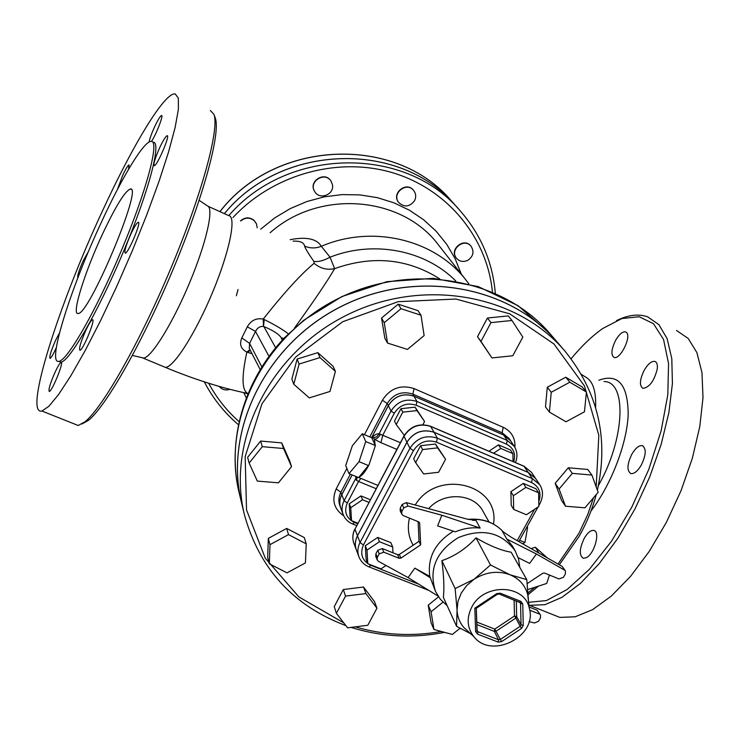 <?xml version="1.0" encoding="UTF-8"?>
<svg xmlns="http://www.w3.org/2000/svg" width="740" height="740" viewBox="0 0 740 740"><rect width="100%" height="100%" fill="white"/><g stroke="black" fill="none" stroke-linecap="round" stroke-linejoin="round"><path stroke-width="1.11" d="M526.88 527.056L527.62 527.361L524.947 542.466L522.699 543.808M519.554 540.246L524.947 542.466M362.267 433.769L371.813 437.775L375.384 445.572L369.103 464.591L358.623 477.596L348.984 473.637L359.048 461.658L365.736 441.53L362.267 433.769L352.323 445.804L345.728 465.543L348.984 473.637M375.384 445.572L365.736 441.53M368.742 465.673L359.048 461.658M375.189 445.147L374.412 439.236L380.971 442.696L382.765 435.268L379.028 433.936L376.771 436.757L373.423 437.821L374.412 439.236C376.66 439.162 378.704 437.423 380.545 434.029M371.61 437.692L388.324 405.677L391.025 411.005L379.028 433.936C377.15 433.39 374.755 434.695 371.841 437.83L373.423 437.821M369.103 464.591L375.032 446.646M359.159 476.958C361.888 475.783 364.903 472.231 368.196 466.32M396.233 424.584L394.466 421.079L400.96 408.693L415.094 407.167L424.575 421.476L416.981 410.598L402.773 412.143L396.233 424.584L404.299 435.361M422.855 424.732L424.575 421.476M400.96 408.693L402.773 412.143M415.094 407.167L416.981 410.598M488.946 451.233L498.473 444.842L500.758 448.421L493.599 453.222M498.473 444.842L510.535 450.031L512.885 453.62L500.758 448.421M513.07 461.547L512.885 453.62M349.234 503.801L350.742 507.696L351.537 520.664L350.029 516.714L349.234 503.801L360.963 495.911L370.333 499.722M360.963 495.911L362.535 499.768L350.742 507.696M368.946 502.368L362.535 499.768M351.537 520.664L357.938 523.236M513.699 509.425L526.436 514.744L538.85 506.447L538.609 492.785L525.863 487.392L513.375 495.735L513.699 509.425L511.22 505.327L510.887 491.702L513.375 495.735M510.887 491.702L523.3 483.396L525.863 487.392M523.3 483.396L535.982 488.779L538.609 492.785M367.789 563.677L366.106 559.255L365.31 545.741L377.724 537.416L390.859 542.67L392.681 546.999L379.472 541.726L366.994 550.098L367.789 563.677L380.98 568.866L386.03 565.48M377.724 537.416L379.472 541.726M392.986 552.817L392.681 546.999M365.31 545.741L366.994 550.098M415.63 462.648L413.651 458.726L420.561 445.702L435.49 444.037L445.572 459.263L437.599 447.876L422.596 449.559L415.63 462.648L423.668 473.97L438.598 472.268L445.572 459.263M420.561 445.702L422.596 449.559M435.49 444.037L437.599 447.876M287.046 572.852L305.426 562.899L306.231 543.826L288.507 534.622L269.98 544.668L269.323 563.815L287.046 572.852M269.98 544.668L268.315 538.378L267.677 557.396L269.323 563.815M268.315 538.378L286.695 528.425L288.507 534.622M286.695 528.425L304.279 537.573L306.231 543.826M257.317 481.093L278.443 482.822L291.542 466.607L283.54 448.505L262.275 446.673L249.139 463.055L257.317 481.093M262.275 446.673L260.637 441.059L247.623 457.311L249.139 463.055M260.637 441.059L281.727 442.89L283.54 448.505M281.727 442.89L289.673 460.872L291.542 466.607M293.798 384.282L309.292 397.889L330.003 391.442L335.396 371.36L319.976 357.587L299.089 364.062L293.798 384.282L291.884 379.13L297.119 359.057L299.089 364.062M297.119 359.057L317.839 352.638L319.976 357.587M317.839 352.638L333.13 366.328L335.396 371.36M387.529 343.064L384.837 338.263L381.553 318.052L384.236 322.705L387.529 343.064L407.444 349.428L424.122 335.581L421.005 315.231L401.025 308.71L384.236 322.705M381.553 318.052L398.203 304.177L401.025 308.71M398.203 304.177L418.026 310.652L421.005 315.231M491.952 357.938L477.522 336.691L487.429 318.015L490.962 322.612L480.963 341.427L491.952 357.938L512.802 355.755L522.829 337.116L511.978 320.485L490.962 322.612M477.522 336.691L480.963 341.427M487.429 318.015L508.278 315.915L511.978 320.485M549.404 412.106L545.491 406.907L547.304 387.214L565.749 377.215L569.846 382.201L551.245 392.274L549.404 412.106L566.017 421.782L584.461 411.792L586.441 392.043L569.846 382.201M547.304 387.214L551.245 392.274M565.749 377.215L582.232 387.002L586.441 392.043M565.49 506.225L561.54 500.397L555.185 483.312L568.292 467.773L587.726 469.456L591.908 475.052L572.325 473.369L559.098 489.029L565.49 506.225L584.952 507.807L598.142 492.304L591.908 475.052M568.292 467.773L572.325 473.369M555.185 483.312L559.098 489.029M531.08 548.608L535.371 547.23L547.304 557.904M535.371 547.23L538.914 553.104M527.879 589.54L546.721 583.462L549.422 575.035M442.973 602.147L431.087 611.777L428.22 605.172L431.078 622.775L433.954 629.481L452.371 634.448L460.012 628.279M431.087 611.777L433.954 629.481M428.22 605.172L438.524 596.819M336.386 613.312L334.24 606.624L343.314 589.53L363.525 587.033L374.505 601.592L376.965 608.206L365.911 593.573L345.543 596.098L336.386 613.312L347.578 627.844L367.789 625.272L376.965 608.206M343.314 589.53L345.543 596.098M363.525 587.033L365.911 593.573M467.874 260.286C473.35 256.318 474.405 251.628 471.029 246.226C464.119 237.364 449.171 249.824 456.534 258.279C459.67 261.646 463.453 262.312 467.874 260.286M456.423 258.14L456.312 258.001C448.949 249.556 463.897 237.096 470.807 245.948L470.918 246.087M414.622 200.577C416.296 196.933 415.963 193.556 413.642 190.458C406.621 181.198 391.284 193.649 398.74 202.538C404.493 207.626 409.793 206.969 414.622 200.577M398.638 202.418L398.546 202.288C391.099 193.399 406.417 180.958 413.447 190.208L413.54 190.337M332.436 184.722L331.095 181.254C325.064 171.005 308.219 181.522 314.676 191.494C319.393 200.447 334.6 194.638 332.436 184.722M314.602 191.364L314.537 191.244C308.081 181.281 324.916 170.774 330.937 181.013L331.011 181.133M257.196 227.8L256.484 223.869L254.209 220.649C249.695 217.236 245.208 217.347 240.759 220.964M240.5 220.853C244.959 217.088 249.491 216.931 254.097 220.381L256.429 223.739M219.188 386.428C222.019 389.647 225.58 390.618 229.9 389.36M244.505 515.068L241.619 503.098C223.674 431.069 265.161 345.127 340.252 306.998C415.121 268.435 509.092 285.104 556.98 341.825L564.999 351.167C516.474 293.688 421.023 276.853 344.886 316.063C268.528 354.839 226.311 442.085 244.505 515.068C259.509 568.921 293.29 605.764 345.858 625.605M239.233 493.164L241.61 503.043C223.656 431.013 265.151 345.081 340.224 306.952C415.094 268.398 509.055 285.057 556.942 341.778L550.329 334.064C502.96 277.981 410.228 261.461 336.404 299.478C262.367 337.079 221.482 421.93 239.233 493.164C226.644 440.763 243.682 380.416 284.9 337.394L303.742 320.254L341.908 296.536L386.891 281.681L433.437 278.323L478.197 286.574L518.046 305.675L550.329 334.064M219.956 211.659C275.992 138.852 396.686 135.031 451.52 201.113L455.886 206.007C401.385 140.461 282.125 142.718 224.368 213.656M476.246 608.086L474.83 608.188L475.616 631.535L477.476 634.087L498.094 642.089L501.609 641.635L521.552 628.399L523.245 625.393L522.764 603.988L520.562 603.405L519.98 602.332L520.562 603.405L521.043 624.791L516.668 616.577L514.494 615.985L515.836 618.067L516.668 616.577L516.298 600.862M501.609 641.635L494.783 629.093L494.357 631.396L496.105 631.174L515.836 618.067L520.202 626.29L500.277 639.517L498.52 639.749L477.92 631.747L477.023 630.739M471.824 607.013C483.793 582.907 524.725 584.008 529.313 608.28C537.841 636.16 491.462 659.877 473.85 636.64C467.033 627.798 466.357 617.918 471.824 607.013M528.573 601.925L527.722 594.599C525.215 585.368 519.332 578.763 510.063 574.786C497.928 570.392 485.93 571.881 474.062 579.263L466.764 585.46L461.279 593.027L457.968 601.426L457.061 610.084C457.366 616.642 459.577 622.396 463.693 627.344L469.132 632.321M470.686 633.745L456.58 626.317L457.061 610.084L455.146 588.559L474.062 579.263L490.509 564.981L510.063 574.786L526.769 579.624L528.582 602.027M455.146 588.559L441.873 560.67C454.804 556.184 466.182 548.581 476.014 537.86C489.519 545.759 501.23 550.541 511.155 552.207L526.769 579.624M441.873 560.67C443.871 576.229 444.37 588.476 443.38 597.402L456.58 626.317M519.813 567.413L518.5 558.82L515.16 550.865C501.554 532.245 482.573 527.851 458.227 537.675C435.999 551.67 428.46 569.634 435.582 591.565L440.411 599.345L447.154 605.672M476.014 537.86L490.509 564.981M406.38 502.617L467.273 519.156L475.913 520.322L480.14 528.064C471.528 527.195 463.286 528.462 455.405 531.847L437.636 525.909L441.836 515.225L407.981 506.04L406.38 502.617L402.171 504.449L403.744 507.88L407.981 506.04M375.892 553.76L375.707 556.221L377.15 559.875L377.326 557.396L379.195 553.89L383.782 552.188L399.193 558.312L400.886 558.108L420.662 544.871L419.025 541.301L399.341 554.473L397.657 554.676L382.312 548.571L377.752 550.264L375.892 553.76L377.326 557.396M419.025 541.301L418.118 521.645M400.285 507.991L400.155 510.655L401.718 514.115L401.848 511.442L400.285 507.991L402.171 504.449M515.16 550.865L512.293 545.88L506.789 539.007L502.312 531.2L511.201 537.221L562.234 566.452L565.406 570.947L565.379 573.879L563.455 577.283L559.024 578.939L544.464 573.028L542.827 573.232L527.25 583.592M565.406 570.947L562.234 566.452M529.165 607.031L537.092 610.186L540.552 615.116L540.468 617.872L538.572 621.221L534.53 622.997L529.054 621.591M540.552 615.116L537.092 610.186M453.426 531.191C435.231 542.438 427.35 557.507 429.764 576.377L435.582 591.565M419.21 522.181L419.673 523.171L418.757 521.904L403.319 515.623L401.718 514.115M419.673 523.171L420.662 544.871M441.836 515.225L480.14 528.064M403.744 507.88L401.848 511.442M429.764 576.377L414.807 568.126L408.129 577.598L378.445 561.327L377.15 559.875M408.129 577.598L438.062 596.107M430.403 577.792L414.807 568.126M518.148 557.636L529.627 563.39L536.408 554.001L506.789 539.007M536.408 554.001L564.472 570.059M539.21 613.96L529.711 610.186M538.794 503.413L539.96 503.524C543.391 496.522 543.308 490.25 539.71 484.682L535.64 478.549L528.295 472.499L434.075 432.299C422.707 428.765 413.651 432.095 406.917 442.307L357.503 535.825L360.047 542.503L363.423 544.991L413.429 450.669C419.154 442.021 426.841 439.181 436.489 442.168L531.598 482.573C539.321 486.716 541.717 493.08 538.766 501.674M224.396 213.666C282.162 142.737 401.413 140.498 455.914 206.035L460.123 210.752C405.946 145.743 288.091 146.529 228.762 215.627M354.932 528.943C352.545 533.66 352.194 538.433 353.877 543.271C352.221 538.591 352.591 533.901 354.969 529.192L357.476 535.76C355.071 540.496 354.7 545.223 356.356 549.931L356.375 549.968M403.855 436.165L354.969 529.192L403.92 436.397C410.589 426.268 419.562 422.966 430.837 426.481L524.309 466.45L531.607 472.462L535.603 478.493L528.249 472.435L434.047 432.243C422.67 428.7 413.623 432.04 406.889 442.243L357.476 535.76M510.591 440.763L503.561 434.926L413.993 396.196C403.207 392.783 394.642 395.918 388.296 405.631L371.563 437.673M352.111 474.923L341.797 494.662C339.531 499.185 339.197 503.69 340.789 508.204L340.798 508.232C339.216 503.755 339.558 499.241 341.815 494.718L344.1 500.702L347.273 503.006L358.558 481.472L376.161 488.687M539.71 484.682L532.301 478.595L437.34 438.163C425.87 434.602 416.74 437.969 409.942 448.255L360.047 542.503C357.624 547.276 357.244 552.04 358.918 556.776L356.384 549.996C354.719 545.288 355.098 540.57 357.503 535.825M356.495 476.717L355.838 478.262L356.356 480.232L358.558 481.472L360.852 478.401M352.147 474.941L341.815 494.718M388.324 405.677C394.661 395.974 403.235 392.829 414.03 396.252L416.944 401.487L416.111 405.233L506.493 444.157C513.615 447.959 516.002 453.842 513.653 461.797M515.419 462.556C517.778 456.821 517.389 451.4 514.254 446.285L510.609 440.79L503.598 434.981L414.03 396.252M528.971 605.32L544.918 604.7L561.947 597.328L580.391 583.444L599.363 563.464L617.9 538.202L634.985 508.898L649.674 477.05L661.162 444.398L668.858 412.698L672.42 383.616L671.791 358.586L667.147 338.689L658.915 324.657L647.62 316.84C638.49 313.64 628.112 314.898 616.476 320.633M571.104 358.761C581.594 346.043 592.148 335.951 602.767 328.486L621.905 318.542L639.193 316.739L653.457 323.676L663.558 339.484L668.562 363.59L667.813 394.716L661.135 430.8L648.86 469.225L631.868 507.011L611.49 541.236L589.355 569.356L567.154 589.475L546.471 600.556L528.619 602.314M586.376 557.655L583.333 558.302C578.995 555.426 579.318 548.719 584.313 538.184C587.588 532.698 590.733 530.118 593.73 530.432C600.621 531.172 594.553 553.77 586.376 557.655M626.484 332.464C631.766 336.737 619.972 360.25 614.006 357.411C610.768 354.923 611.305 349.234 615.615 340.354C619.251 334.203 622.581 331.381 625.596 331.89L626.484 332.464M657.212 369.223C654.077 381.183 649.304 387.557 642.894 388.343C639.221 385.642 639.684 379.565 644.281 370.13C648.092 363.784 651.644 360.889 654.946 361.444C656.99 362.304 657.749 364.894 657.212 369.223M641.201 465.257C637.556 471.26 634.115 474.035 630.859 473.591C626.678 470.714 627.039 464.202 631.932 454.046C635.586 447.996 639.064 445.203 642.357 445.674C646.492 448.56 646.103 455.082 641.201 465.257M548.969 613.072L559.829 617.401L575.156 616.79L592.583 609.668L611.342 596.061L630.563 576.368L649.248 551.393L666.379 522.348L681.013 490.74L692.335 458.273L699.772 426.703L703 397.676L701.973 372.627L696.913 352.647L688.228 338.476L676.499 330.466M82.085 423.937L88.578 420.264C106.116 406.204 142.82 341.788 173.234 269.055C203.722 196.313 220.825 132.349 215.275 118.039L215.155 117.706M210.345 110.501L213.953 114.386C219.549 128.788 202.094 193.806 171.042 267.88C140.064 341.945 102.777 407.518 85.091 421.735L78.237 425.5L74.139 423.872M102.324 211.251C132.46 145.66 164.733 91.936 175.214 93.925L178.349 98.161L178.377 109.409L175.121 127.539L168.563 151.968L158.915 181.689L146.603 215.266L132.247 250.925L116.615 286.685L100.603 320.577L85.072 350.769L70.846 375.772L58.599 394.503L48.849 406.315L41.921 411.033C23.44 415.538 58.867 304.344 102.324 211.251M595.607 407.49C596.246 391.108 592.897 380.952 585.571 377.021L581.51 374.505M141.553 357.568L143.773 358.086C151.756 357.096 172.855 322.899 189.625 282.699C206.478 242.498 214.221 207.774 207.459 205.905L199.171 200.346M153.347 142.302C161.681 142.145 148.786 191.438 123.608 251.286C98.522 311.124 69.458 361.638 60.911 362.184L58.765 361.37M101.436 222.12C70.809 287.629 46.518 364.376 58.867 361.351C67.349 360.778 96.367 310.217 121.462 250.351C146.659 190.485 159.627 141.192 151.358 141.386C144.263 140.387 122.415 176.527 101.436 222.12M131.119 233.516C126.059 244.94 124.098 251.48 125.236 253.145C128.131 253.811 141.784 221.436 138.26 222.268C136.854 222.749 134.477 226.496 131.119 233.516M159.849 147.353C155.132 157.953 153.263 164.049 154.235 165.631C156.787 166.62 170.385 135.217 167.185 135.688C165.797 136.114 163.355 140.008 159.849 147.353M151.515 141.405C156.168 134.523 163.725 115.07 161.579 115.505C160.321 115.912 158.018 119.649 154.66 126.706C151.644 133.339 149.776 138.445 149.064 142.052M128.529 169.331L129.037 164.9C127.909 165.297 125.819 168.729 122.775 175.186L117.419 189.486M88.495 251.424L83.315 260.554C78.921 270.526 77.117 276.233 77.885 277.694L77.894 277.694M59.477 332.982L55.722 340.095C51.051 350.732 49.155 356.828 50.033 358.382C51.245 357.79 53.345 354.201 56.333 347.634M55.232 371.868C50.218 383.292 48.239 389.832 49.284 391.479C52.004 391.617 64.352 361.166 61.069 362.443C59.931 362.924 57.979 366.069 55.232 371.868M85.969 330.04C80.771 341.843 78.755 348.586 79.939 350.279C82.908 350.547 95.987 318.57 92.426 319.782C91.14 320.291 88.985 323.713 85.969 330.04M102.425 234.266C115.718 206.081 125.042 190.994 130.379 188.996C143.579 185.194 88.633 315.98 78.052 313.455C71.253 315.083 84.823 271.83 102.425 234.266M294.409 328.171C313.908 301.097 327.321 281.256 334.637 268.639L330.022 257.187L321.317 246.291C316.831 238.77 306.462 236.569 290.191 239.668M250.166 350.122L247.965 352.425L252.044 353.757M249.944 349.696L246.855 352.092L247.965 352.425M249.25 348.355L249.593 343.388L241.832 337.903C239.196 344.285 240.87 349.021 246.855 352.092C241.49 376.771 241.814 390.563 247.817 393.476L247.882 393.523M261.784 366.827L249.593 343.388L255.522 331.409L247.299 326.83L241.832 337.903M268.953 356.329L255.522 331.409C257.418 327.755 260.073 326.109 263.486 326.46L263.2 319.088C256.29 317.793 250.989 320.374 247.299 326.83M263.486 326.46L264.254 319.55L263.2 319.088C284.733 291.939 301.707 273.356 314.139 263.338C320.318 268.509 327.154 270.276 334.637 268.639C372.599 255.198 407.564 258.575 439.56 278.758M275.641 347.754L263.856 326.562C273.171 330.419 278.98 334.184 281.293 337.856L283.92 338.421M288.36 333.888C282.819 329.541 274.781 324.758 264.254 319.55M236.384 295.778L238.03 289.507M247.743 393.856L242.785 392.431M293.077 241.138C300.153 240.861 303.992 242.507 304.584 246.087C305.333 248.538 308.432 253.663 313.871 261.442L314.139 263.338M304.584 246.087C310.069 248.446 315.647 248.52 321.317 246.291C372.969 224.165 435.462 239.769 466.431 280.645L438.69 245.236C402.338 195.934 319.44 188.756 270.109 232.758M313.871 261.442C318.468 262.034 323.852 260.61 330.022 257.187C373.793 239.954 425.278 250.157 455.729 280.932M243.802 392.644L244.107 393.107M593.471 497.789L587.745 514.559L578.884 533.41L558.006 564.037M534.918 587.264L528.147 592.768M441.355 631.479C411.884 636.659 383.218 635.124 355.348 626.854M343.758 622.886L298.895 596.921L265.253 558.163L246.522 509.897L245.171 456.654L261.951 403.837L295.575 357.133L342.675 321.752L398.157 301.68L455.923 299.034L509.703 313.806L553.955 343.98L584.489 385.993L598.827 435.277L596.19 486.911M523.245 625.393L521.043 624.791L520.202 626.29L521.552 628.399M498.094 642.089L498.52 639.749L494.357 631.396L476.819 624.56M522.764 603.988L520.942 601.407L500.277 593.175L499.01 593.887M519.646 602.11L520.942 601.407M475.616 631.535L477.023 630.73L476.246 608.326M476.995 629.814L477.92 631.747L477.476 634.087M514.106 599.992L514.494 615.985L494.783 629.093L476.736 622.044M500.277 593.175L496.725 593.619L474.83 608.188M497.317 594.303L496.725 593.619M475.913 520.322L472.62 520.312M502.849 531.736L502.312 531.2M468.679 519.517C483.349 518.361 495.125 522.727 504.014 532.615C494.894 522.477 482.905 518.055 468.078 519.369M400.886 558.108L399.341 554.473M397.657 554.676L399.193 558.312M383.782 552.188L382.312 548.571M377.752 550.264L379.195 553.89M538.84 505.549L540.071 503.329M528.295 472.499L532.301 478.595L531.598 482.573M434.075 432.299L437.34 438.163L436.489 442.168M406.917 442.307L409.942 448.255L413.429 450.669M369.001 566.886L370.823 565.323C362.175 560.883 359.714 554.103 363.423 544.991M418.822 584.221L370.823 565.323M534.641 509.268L517.205 540.663M493.497 524.068C500.24 484.127 437.174 468.106 415.214 505.013M409.451 518.12C407.194 527.898 408.434 536.935 413.161 545.223M428.645 508.667C443.389 491.545 473.711 493.099 482.961 511.201L489.029 521.977M357.439 477.106L356.356 480.232M380.971 442.696L396.89 449.384M400.414 442.705L382.765 435.268L394.3 413.244C399.693 405.021 406.963 402.347 416.111 405.233M355.848 476.458L355.838 478.262L344.1 500.702C341.815 505.254 341.473 509.795 343.073 514.337L340.807 508.26M514.254 446.285L507.196 440.439L416.944 401.487C406.066 398.055 397.426 401.228 391.025 411.005L394.3 413.244M357.651 523.781L354.368 522.468C346.154 518.176 343.786 511.691 347.273 503.006M352.666 524.013L354.368 522.468M503.598 434.981L507.196 440.439L506.493 444.157M406.889 442.243L403.938 436.008C410.496 426.064 419.358 422.818 430.541 426.259L434.047 432.243M528.249 472.435L523.966 466.209L430.717 426.332M346.875 468.401L336.2 488.899C331.464 500.092 333.971 509.065 343.721 515.826M514.92 447.386C515.438 438.108 511.525 431.401 503.191 427.276L414.076 388.602C400.766 384.375 390.202 388.241 382.395 400.22L364.441 434.685M340.789 508.204L339.891 505.799C338.3 501.304 338.643 496.808 340.89 492.304L336.2 488.899M341.797 494.662L340.89 492.304L350.344 474.192M369.796 436.933L387.233 403.522L382.395 400.22M388.296 405.631L387.233 403.522C393.55 393.846 402.088 390.711 412.846 394.124L414.076 388.602M413.993 396.196L412.846 394.124L502.146 432.771L503.191 427.276M503.561 434.926L502.146 432.771L509.138 438.561L510.572 440.735M590.946 511.09C611.101 484.913 626.928 443.852 628.177 414.789C628.02 384.652 618.242 373.136 598.864 380.24M604.016 381.535C627.048 381.285 625.161 438.709 598.41 485.533M461.288 274.078L455.118 258.658L446.692 244.265L436.147 231.222L423.678 219.799L409.516 210.253L393.948 202.816L377.289 197.645L359.871 194.888L342.084 194.611L324.296 196.84L306.897 201.53L290.256 208.597L274.743 217.884L260.702 229.187M238.946 421.523C226.607 410.589 216.515 397.833 208.671 383.246M232.98 217.542C273.032 174.215 338.43 156.251 393.273 172.929C448.181 189.616 487.188 238.141 492.405 291.902M281.293 337.856L282.199 340.261M208.208 206.34L228.715 215.618C236.708 216.33 229.641 251.582 212.445 292.642C195.351 333.712 173.354 367.983 165.297 367.345L163.281 366.504M564.999 351.167C598.087 392.246 608.872 438.589 597.365 490.176M596.283 494.487C592.37 509.055 586.654 523.004 579.115 536.343L559.338 564.796M351.111 627.39C381.368 636.89 412.532 638.546 444.601 632.358M459.281 628.88L460.483 628.538M528.277 594.488L538.461 586.126M549.089 576.081L549.913 575.239M451.52 201.113C396.557 134.93 275.881 138.833 219.91 211.631M520.387 602.758L499.296 594.091L497.28 594.331L476.07 608.447M477.124 631.026L476.283 608.308M529.313 608.28L527.722 594.599M473.85 636.64L463.693 627.344M428.867 590.428L369.242 566.979C364.293 565.009 360.843 561.605 358.918 556.776M518.814 541.587L538.026 507.002M377.89 485.403L358.687 477.513M356.68 525.622L352.851 524.087C348.161 522.181 344.905 518.925 343.073 514.337M524.17 466.293L531.607 472.462M356.356 549.931L353.877 543.271M246.198 397.704L244.061 393.227M559.829 617.401L530.007 605.524M215.275 118.039L213.953 114.386M88.578 420.264L85.091 421.735M78.237 425.5L41.921 411.033M143.773 358.086L132.423 355.431M60.911 362.184L58.867 361.351M131.165 189.347L130.379 188.996M593.73 530.432L594.655 530.821M654.946 361.444L655.446 361.675M642.357 445.674L643.106 446.007M460.123 210.752C480.926 234.626 492.655 262.099 495.291 293.17M204.286 381.831C212.87 398.342 224.202 412.606 238.289 424.603M249.306 348.447L260.147 369.464M143.208 358.142L165.297 367.345C194.37 379.426 221.88 388.139 247.826 393.476L247.891 393.486M468.855 283.836L466.431 280.645"/></g></svg>
